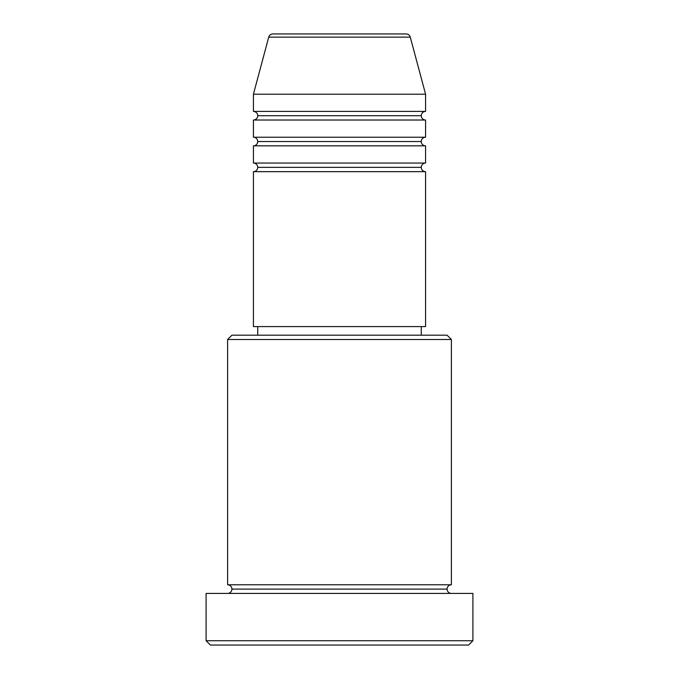<?xml version="1.0" encoding="UTF-8"?>
<svg xmlns="http://www.w3.org/2000/svg" width="679" height="679" viewBox="0 0 679 679"><rect width="100%" height="100%" fill="white"/><g stroke="black" fill="none" stroke-linecap="round" stroke-linejoin="round"><path stroke-width="1.02" d="M406.127 33.95L272.873 33.95A4.303 4.303 0 0 0 268.723 37.141L410.277 37.141A4.303 4.303 0 0 0 406.127 33.95L272.873 33.95A4.303 4.303 0 0 0 268.723 37.141L253.428 94.203L425.572 94.203L410.277 37.141L268.723 37.141L253.428 94.203L253.428 111.415A4.303 4.303 0 0 1 257.731 115.719A4.303 4.303 0 0 1 253.445 120.022L253.428 137.234A4.303 4.303 0 0 1 257.731 141.538A4.303 4.303 0 0 1 253.428 145.841L253.428 163.053A4.303 4.303 0 0 1 257.731 167.357A4.303 4.303 0 0 1 253.428 171.66L253.428 326.591L425.572 326.591L425.572 171.66A4.303 4.303 0 0 1 421.269 167.357A4.303 4.303 0 0 1 425.572 163.053L425.572 145.841A4.303 4.303 0 0 1 421.269 141.538A4.303 4.303 0 0 1 425.572 137.234L425.572 120.022A4.303 4.303 0 0 1 421.269 115.719A4.303 4.303 0 0 1 425.572 111.415L425.572 94.203L253.428 94.203L253.428 111.415L425.572 111.415A4.303 4.303 0 0 0 421.269 115.719L257.731 115.719A4.303 4.303 0 0 0 253.428 111.415L425.572 111.415L425.572 94.203L410.277 37.141A4.303 4.303 0 0 0 406.127 33.95M451.391 339.5L447.088 335.197L231.912 335.197L227.609 339.5L451.391 339.5L227.609 339.5L227.609 584.797A4.303 4.303 0 0 1 231.912 589.1A4.303 4.303 0 0 1 227.609 593.404A4.303 4.303 0 0 0 231.912 589.1A4.303 4.303 0 0 0 227.609 584.797L451.391 584.797L451.391 339.5L451.391 584.797A4.303 4.303 0 0 0 447.088 589.1A4.303 4.303 0 0 1 451.391 584.797L227.609 584.797L227.609 339.5L231.912 335.197L447.088 335.197L451.391 339.5M206.093 640.747L210.397 645.05L468.603 645.05L472.907 640.747L206.093 640.747L472.907 640.747L472.907 593.404L206.093 593.404L206.093 640.747L206.093 593.404L472.907 593.404L472.907 640.747L468.603 645.05L210.397 645.05L206.093 640.747M451.391 593.404A4.303 4.303 0 0 1 447.088 589.1L231.912 589.1L447.088 589.1A4.303 4.303 0 0 0 451.391 593.404M253.428 163.053L425.572 163.053A4.303 4.303 0 0 0 421.269 167.357L257.731 167.357A4.303 4.303 0 0 0 253.428 163.053L253.428 145.841A4.303 4.303 0 0 0 257.731 141.538A4.303 4.303 0 0 0 253.428 137.234L425.572 137.234A4.303 4.303 0 0 0 421.269 141.538L257.731 141.538L421.269 141.538A4.303 4.303 0 0 0 425.555 145.841L253.428 145.841L425.572 145.841L425.572 163.053L253.428 163.053M425.572 171.66L253.428 171.66A4.303 4.303 0 0 0 257.731 167.357L421.269 167.357A4.303 4.303 0 0 0 425.555 171.66L425.572 326.591L253.428 326.591L253.428 171.66L425.572 171.66M421.269 335.197L421.269 326.591L421.269 335.197M257.731 326.591L257.731 335.197L257.731 326.591M425.572 120.022L253.428 120.022A4.303 4.303 0 0 0 257.731 115.719L421.269 115.719A4.303 4.303 0 0 0 425.572 120.022L425.572 137.234L253.428 137.234L253.428 120.022L425.572 120.022"/></g></svg>
